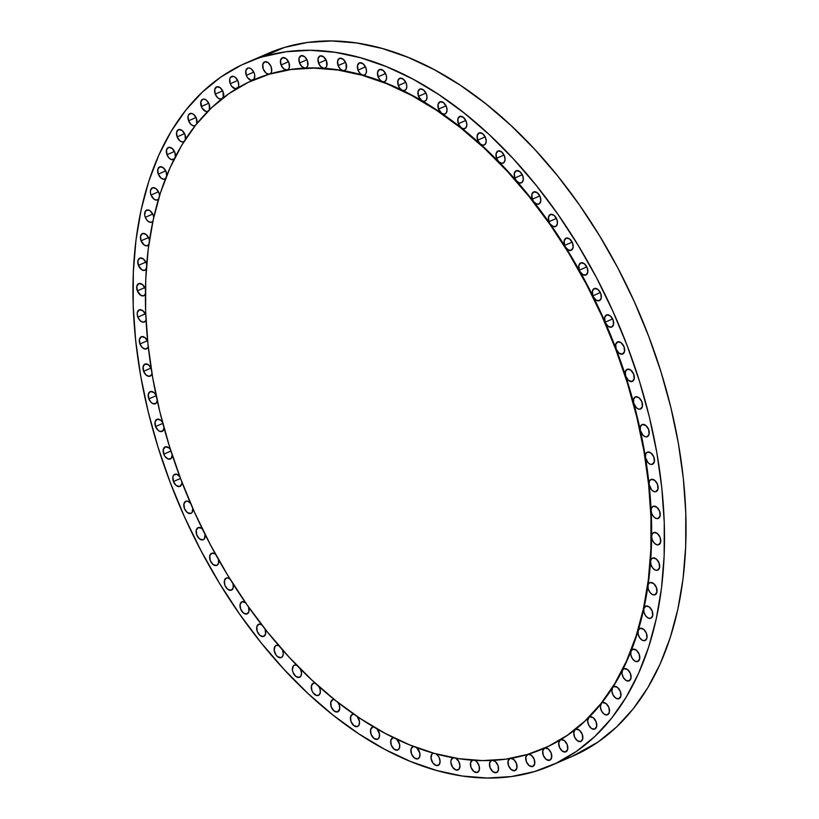 <?xml version="1.0" encoding="UTF-8"?>
<svg xmlns="http://www.w3.org/2000/svg" width="819" height="819" viewBox="0 0 819 819"><rect width="100%" height="100%" fill="white"/><g stroke="black" fill="none" stroke-linecap="round" stroke-linejoin="round"><path stroke-width="1.23" d="M148.352 346.068L147.789 347.676L145.403 349.068L142.322 347.614L139.947 343.98L147.42 340.745L139.947 343.98A6.583 4.085 66.6 0 1 141.257 336.773A6.583 4.085 66.6 0 1 147.655 341.267M152.078 372.993L151.587 374.744L149.242 376.361L146.079 375L143.622 371.294A6.583 4.085 66.6 0 1 144.932 364.076A6.583 4.085 66.6 0 1 151.095 368.059L143.622 371.294L143.12 366.605L145.219 363.974L148.679 364.936L151.474 368.939M157.279 400.778A6.583 4.085 66.6 0 1 155.385 403.736A6.583 4.085 66.6 0 1 148.843 398.863A6.583 4.085 66.6 0 1 150.153 391.656A6.583 4.085 66.6 0 1 156.06 395.137L153.9 392.516L150.44 391.554L148.341 394.174L148.843 398.863L156.173 395.69L148.843 398.863L151.382 402.651L153.02 403.685L155.989 403.368L157.33 400.184M164.056 428.05A6.583 4.085 66.6 0 1 162.121 431.408A6.583 4.085 66.6 0 1 155.579 426.545A6.583 4.085 66.6 0 1 156.89 419.328A6.583 4.085 66.6 0 1 162.52 422.348L160.637 420.198L157.176 419.226L155.078 421.857L155.579 426.545L162.797 423.423L155.579 426.545L158.21 430.405L159.9 431.408L162.879 430.907L164.076 427.467M172.287 455.231A6.583 4.085 66.6 0 1 170.342 459.019A6.583 4.085 66.6 0 1 163.79 454.156A6.583 4.085 66.6 0 1 165.11 446.939A6.583 4.085 66.6 0 1 170.434 449.518L168.847 447.809L165.387 446.836L163.298 449.467L163.79 454.156L170.936 451.064L163.79 454.156L164.947 456.367L168.243 459.07L171.243 458.374L172.277 454.668M181.879 481.613L181.787 483.865L179.689 486.496L176.228 485.524L173.433 481.521L180.518 478.46L173.433 481.521A6.583 4.085 66.6 0 1 174.744 474.314A6.583 4.085 66.6 0 1 179.77 476.474M192.834 508.22L192.076 512.469L190.694 513.452A6.583 4.085 66.6 0 1 184.521 508.712A6.583 4.085 66.6 0 1 185.749 501.269A6.583 4.085 66.6 0 1 186.026 501.167L187.623 501.167L190.878 503.572M205.078 534.234L204.422 538.789L202.989 539.844A6.583 4.085 66.6 0 1 196.816 535.104A6.583 4.085 66.6 0 1 198.044 527.661A6.583 4.085 66.6 0 1 198.331 527.559L201.433 528.265L202.948 529.678M218.519 559.52L218.458 563.4L216.513 565.499A6.583 4.085 66.6 0 1 210.34 560.749A6.583 4.085 66.6 0 1 211.568 553.316A6.583 4.085 66.6 0 1 211.845 553.204L214.783 553.798L216.226 555.047M233.077 583.906L233.159 588.011L231.173 590.253A6.583 4.085 66.6 0 1 225 585.503A6.583 4.085 66.6 0 1 226.218 578.071A6.583 4.085 66.6 0 1 226.505 577.968L227.836 577.907L230.641 579.545M245.331 602.395A6.583 4.085 66.6 0 0 242.209 601.668L240.121 604.299L240.612 608.988L243.417 612.991L246.877 613.963A6.583 4.085 66.6 0 0 247.154 613.861A6.583 4.085 66.6 0 0 248.628 607.104L248.915 611.578L246.877 613.963A6.583 4.085 66.6 0 1 240.704 609.213A6.583 4.085 66.6 0 1 241.922 601.77A6.583 4.085 66.6 0 1 242.209 601.668L246.099 603.009M258.865 624.191L261.66 624.692A6.583 4.085 66.6 0 0 258.865 624.191L258.865 624.191A6.583 4.085 66.6 0 0 258.579 624.293L258.579 624.293A6.583 4.085 66.6 0 0 257.361 631.725A6.583 4.085 66.6 0 0 263.534 636.476L260.073 635.503L257.268 631.5L256.767 626.811L258.865 624.191M264.087 636.23L263.534 636.476L264.087 636.23M281.04 657.657A6.583 4.085 66.6 0 1 274.867 652.907A6.583 4.085 66.6 0 1 276.085 645.474A6.583 4.085 66.6 0 1 276.372 645.372L278.849 645.7A6.583 4.085 66.6 0 0 276.372 645.372L275.041 646.283L274.181 650.245L275.962 654.944L277.58 656.684L281.04 657.657L282.698 656.214L283.272 653.49L282.381 649.733A6.583 4.085 66.6 0 1 281.316 657.555A6.583 4.085 66.6 0 1 281.04 657.657M299.283 677.374A6.583 4.085 66.6 0 1 293.11 672.624A6.583 4.085 66.6 0 1 294.328 665.192A6.583 4.085 66.6 0 1 294.615 665.089L296.775 665.274A6.583 4.085 66.6 0 0 294.615 665.089L293.284 666.001L292.424 669.962L293.018 672.399L295.823 676.402L299.283 677.374L300.993 675.849L301.505 672.972L300.368 668.928A6.583 4.085 66.6 0 1 299.559 677.272A6.583 4.085 66.6 0 1 299.283 677.374M318.96 686.547A6.583 4.085 66.6 0 1 318.437 695.403A6.583 4.085 66.6 0 1 318.151 695.505A6.583 4.085 66.6 0 1 311.978 690.765A6.583 4.085 66.6 0 1 313.206 683.322A6.583 4.085 66.6 0 1 313.482 683.22L315.346 683.292A6.583 4.085 66.6 0 0 313.482 683.22L311.394 685.851L311.885 690.54L313.083 692.802L316.472 695.485L319.164 694.932L320.311 692.516L320.045 689.107L318.448 685.769M337.561 701.863L339.342 705.231L339.721 708.783L337.53 711.946A6.583 4.085 66.6 0 1 331.357 707.196A6.583 4.085 66.6 0 1 332.586 699.754A6.583 4.085 66.6 0 1 332.862 699.651L334.551 699.672M357.064 716.185L359.469 721.457L359.132 724.805L357.309 726.576A6.583 4.085 66.6 0 1 351.136 721.836A6.583 4.085 66.6 0 1 352.365 714.393A6.583 4.085 66.6 0 1 352.641 714.291L354.146 714.27M376.822 728.623L379.473 733.967L379.217 737.469L377.354 739.332A6.583 4.085 66.6 0 1 371.181 734.582A6.583 4.085 66.6 0 1 372.399 727.149A6.583 4.085 66.6 0 1 372.686 727.047L374.017 726.985M396.724 739.127L399.621 744.512L399.437 748.156L397.543 750.112A6.583 4.085 66.6 0 1 391.369 745.372A6.583 4.085 66.6 0 1 392.598 737.929A6.583 4.085 66.6 0 1 392.874 737.827L394.031 737.735M416.636 747.614L419.789 753.009L419.686 756.817L417.751 758.865A6.583 4.085 66.6 0 1 411.578 754.115A6.583 4.085 66.6 0 1 412.807 746.682A6.583 4.085 66.6 0 1 413.083 746.58L414.066 746.478M437.868 765.53A6.583 4.085 66.6 0 1 431.695 760.779A6.583 4.085 66.6 0 1 432.913 753.347A6.583 4.085 66.6 0 1 433.2 753.245A6.583 4.085 66.6 0 1 433.486 753.173A6.583 4.085 66.6 0 0 433.2 753.245L431.869 754.156L431.009 758.118L432.79 762.817L436.179 765.509L439.045 764.772L440.1 761.537L439.076 757.319L436.322 753.961A6.583 4.085 66.6 0 1 439.987 760.196A6.583 4.085 66.6 0 1 438.145 765.427A6.583 4.085 66.6 0 1 437.868 765.53M457.749 770.065A6.583 4.085 66.6 0 1 451.576 765.315A6.583 4.085 66.6 0 1 452.794 757.872A6.583 4.085 66.6 0 1 453.081 757.77A6.583 4.085 66.6 0 1 453.153 757.749A6.583 4.085 66.6 0 0 453.081 757.77L450.982 760.401L450.89 762.653L452.682 767.352L456.06 770.044L458.957 769.276L459.981 765.898L458.814 761.568L455.733 758.199A6.583 4.085 66.6 0 1 459.817 764.403A6.583 4.085 66.6 0 1 458.026 769.962A6.583 4.085 66.6 0 1 457.749 770.065M472.614 760.155L470.515 762.786L471.017 767.464L473.822 771.467L477.282 772.44A6.583 4.085 66.6 0 0 477.559 772.337A6.583 4.085 66.6 0 0 479.279 766.441A6.583 4.085 66.6 0 0 474.764 760.329L476.832 761.824L479.115 765.847L479.299 770.106L477.282 772.44A6.583 4.085 66.6 0 1 471.109 767.69A6.583 4.085 66.6 0 1 472.328 760.257A6.583 4.085 66.6 0 1 472.502 760.186M492.321 760.247L495.649 761.772L498.106 765.816L498.392 770.218L496.345 772.645A6.583 4.085 66.6 0 1 490.171 767.905A6.583 4.085 66.6 0 1 491.39 760.462A6.583 4.085 66.6 0 1 491.4 760.462L491.39 760.462M510.462 758.322L513.871 759.582L516.502 763.605L516.891 768.15L514.813 770.679A6.583 4.085 66.6 0 1 508.691 766.041A6.583 4.085 66.6 0 1 509.735 758.558M528.439 754.166A6.583 4.085 66.6 0 1 534.244 759.397A6.583 4.085 66.6 0 1 532.872 766.451A6.583 4.085 66.6 0 1 532.596 766.553L529.125 765.581L526.33 761.588L525.829 756.899L527.927 754.268L531.388 755.241L534.183 759.233L534.684 763.922L532.596 766.553A6.583 4.085 66.6 0 1 526.494 761.977A6.583 4.085 66.6 0 1 527.436 754.473M544.584 748.116A6.583 4.085 66.6 0 1 544.604 748.105A6.583 4.085 66.6 0 1 544.891 748.003L548.351 748.976L551.146 752.978L551.648 757.667L549.549 760.298A6.583 4.085 66.6 0 1 543.386 755.568A6.583 4.085 66.6 0 1 544.584 748.116A364.424 225.983 -113.4 0 0 560.35 739.905A6.583 4.085 66.6 0 1 560.657 739.752A6.583 4.085 66.6 0 1 560.933 739.649L564.393 740.622L567.198 744.625L567.7 749.303L565.601 751.934A6.583 4.085 66.6 0 1 559.531 747.45A6.583 4.085 66.6 0 1 560.35 739.905A364.424 225.983 -113.4 0 0 575.112 729.698A6.583 4.085 66.6 0 1 575.685 729.35A6.583 4.085 66.6 0 1 575.972 729.248L579.432 730.22L582.227 734.223L582.729 738.902L580.63 741.533A6.583 4.085 66.6 0 1 574.672 737.284A6.583 4.085 66.6 0 1 575.112 729.698A364.424 225.983 -113.4 0 0 588.789 717.536A6.583 4.085 66.6 0 1 589.608 716.973A6.583 4.085 66.6 0 1 589.895 716.871L593.355 717.833L596.15 721.836L596.652 726.525L594.563 729.156A6.583 4.085 66.6 0 1 588.718 725.132A6.583 4.085 66.6 0 1 588.789 717.536A364.424 225.983 -113.4 0 0 601.3 703.501A6.583 4.085 66.6 0 1 602.344 702.682A6.583 4.085 66.6 0 1 602.63 702.579L606.091 703.552L608.886 707.555L609.387 712.243L607.299 714.864A6.583 4.085 66.6 0 1 601.566 711.076A6.583 4.085 66.6 0 1 601.3 703.501A364.424 225.983 -113.4 0 0 612.561 687.684A6.583 4.085 66.6 0 1 613.81 686.588A6.583 4.085 66.6 0 1 614.086 686.476L617.546 687.448L620.352 691.451L620.853 696.14L618.754 698.771A6.583 4.085 66.6 0 1 613.144 695.198A6.583 4.085 66.6 0 1 612.561 687.684A364.424 225.983 -113.4 0 0 622.501 670.177A6.583 4.085 66.6 0 1 623.924 668.765A6.583 4.085 66.6 0 1 624.211 668.662L627.671 669.635L630.466 673.627L630.968 678.316L628.879 680.947A6.583 4.085 66.6 0 1 623.392 677.6A6.583 4.085 66.6 0 1 622.501 670.177A364.424 225.983 -113.4 0 0 631.06 651.095A6.583 4.085 66.6 0 1 632.637 649.334A6.583 4.085 66.6 0 1 632.923 649.232L636.383 650.204L639.189 654.207L639.68 658.896L637.591 661.527A6.583 4.085 66.6 0 1 632.248 658.394A6.583 4.085 66.6 0 1 631.06 651.095A364.424 225.983 -113.4 0 0 638.185 630.558A6.583 4.085 66.6 0 1 639.895 628.429A6.583 4.085 66.6 0 1 640.182 628.327L643.642 629.289L646.437 633.292L646.938 637.981L644.85 640.612A6.583 4.085 66.6 0 1 639.639 637.694A6.583 4.085 66.6 0 1 638.185 630.558A364.424 225.983 -113.4 0 0 643.836 608.681A6.583 4.085 66.6 0 1 645.648 606.152A6.583 4.085 66.6 0 1 645.935 606.05L649.395 607.022L652.19 611.025L652.692 615.714L650.603 618.335A6.583 4.085 66.6 0 1 645.536 615.632A6.583 4.085 66.6 0 1 643.836 608.681A364.424 225.983 -113.4 0 0 647.983 585.605A6.583 4.085 66.6 0 1 649.866 582.667A6.583 4.085 66.6 0 1 650.153 582.565L653.613 583.527L656.408 587.53L656.91 592.219L654.811 594.85A6.583 4.085 66.6 0 1 649.897 592.342A6.583 4.085 66.6 0 1 647.983 585.605A364.424 225.983 -113.4 0 0 650.583 561.476A6.583 4.085 66.6 0 1 652.518 558.097A6.583 4.085 66.6 0 1 652.804 557.995L656.265 558.957L659.06 562.96L659.561 567.649L657.462 570.28A6.583 4.085 66.6 0 1 652.692 567.966A6.583 4.085 66.6 0 1 650.583 561.476A364.424 225.983 -113.4 0 0 651.637 536.435A6.583 4.085 66.6 0 1 653.582 532.606A6.583 4.085 66.6 0 1 653.869 532.504L657.329 533.466L660.134 537.469L660.626 542.158L658.537 544.789A6.583 4.085 66.6 0 1 653.92 542.669A6.583 4.085 66.6 0 1 651.637 536.435A364.424 225.983 -113.4 0 0 651.125 510.636A6.583 4.085 66.6 0 1 653.071 506.347A6.583 4.085 66.6 0 1 653.347 506.244L656.818 507.207L659.612 511.21L660.114 515.898L658.015 518.529A6.583 4.085 66.6 0 1 651.125 510.636A364.424 225.983 -113.4 0 0 649.058 484.254A6.583 4.085 66.6 0 1 650.972 479.473A6.583 4.085 66.6 0 1 651.248 479.371L654.709 480.343L657.514 484.346L658.015 489.035L655.917 491.656A6.583 4.085 66.6 0 1 649.058 484.254A364.424 225.983 -113.4 0 0 645.454 457.432A6.583 4.085 66.6 0 1 647.297 452.17A6.583 4.085 66.6 0 1 647.573 452.068L651.033 453.04L653.838 457.033L654.34 461.721L652.241 464.353A6.583 4.085 66.6 0 1 645.454 457.432A364.424 225.983 -113.4 0 0 640.325 430.344A6.583 4.085 66.6 0 1 642.076 424.59A6.583 4.085 66.6 0 1 642.352 424.488L645.812 425.46L648.617 429.463L649.119 434.152L647.02 436.773A6.583 4.085 66.6 0 1 640.325 430.344A364.424 225.983 -113.4 0 0 633.711 403.153A6.583 4.085 66.6 0 1 635.339 396.918A6.583 4.085 66.6 0 1 635.616 396.816L639.076 397.778L641.881 401.781L642.383 406.47L640.284 409.101A6.583 4.085 66.6 0 1 633.711 403.153A364.424 225.983 -113.4 0 0 625.644 376.034A6.583 4.085 66.6 0 1 627.119 369.308A6.583 4.085 66.6 0 1 627.405 369.205L630.865 370.168L633.671 374.17L634.162 378.859L632.073 381.49A6.583 4.085 66.6 0 1 625.644 376.034A364.424 225.983 -113.4 0 0 616.175 349.15A6.583 4.085 66.6 0 1 617.485 341.933A6.583 4.085 66.6 0 1 617.772 341.83L621.232 342.803L624.027 346.806L624.528 351.494L622.44 354.115A6.583 4.085 66.6 0 1 616.175 349.15A364.424 225.983 -113.4 0 0 605.364 322.666A364.424 225.983 -113.4 0 0 593.284 296.744A364.424 225.983 -113.4 0 0 580.006 271.55A364.424 225.983 -113.4 0 0 565.612 247.236A364.424 225.983 -113.4 0 0 550.184 223.945A364.424 225.983 -113.4 0 0 533.824 201.832A364.424 225.983 -113.4 0 0 516.625 181.03A364.424 225.983 -113.4 0 0 498.71 161.66A364.424 225.983 -113.4 0 0 480.169 143.847A364.424 225.983 -113.4 0 0 461.128 127.703A364.424 225.983 -113.4 0 0 441.707 113.319A364.424 225.983 -113.4 0 0 422.02 100.798A364.424 225.983 -113.4 0 0 402.19 90.203A364.424 225.983 -113.4 0 0 382.34 81.613A364.424 225.983 -113.4 0 0 362.582 75.072A364.424 225.983 -113.4 0 0 343.059 70.618A364.424 225.983 -113.4 0 0 323.863 68.284A364.424 225.983 -113.4 0 0 305.139 68.079A364.424 225.983 -113.4 0 0 286.998 70.004A364.424 225.983 -113.4 0 0 269.533 74.058A6.583 4.085 66.6 0 1 263.36 69.318A6.583 4.085 66.6 0 1 264.588 61.875A6.583 4.085 66.6 0 1 264.865 61.773L268.335 62.746L271.13 66.738L271.632 71.427L270.864 73.147L269.103 74.242A364.424 225.983 66.6 0 1 610.851 336.896A364.424 225.983 66.6 0 1 543.099 748.771A364.424 225.983 66.6 0 1 527.497 754.453L527.497 754.453A364.424 225.983 66.6 0 1 185.749 491.809A364.424 225.983 66.6 0 1 253.501 79.934A364.424 225.983 66.6 0 1 269.103 74.242L266.073 73.086L263.278 69.093L262.776 64.404L264.865 61.773A6.583 4.085 66.6 0 1 271.038 66.513A6.583 4.085 66.6 0 1 269.82 73.956A6.583 4.085 66.6 0 1 269.533 74.058A364.424 225.983 66.6 0 1 286.998 70.004L283.681 68.827L281.05 64.967A6.583 4.085 66.6 0 1 282.36 57.75A6.583 4.085 66.6 0 1 288.902 62.613L289.353 67.506L288.472 69.205L286.998 70.004A364.424 225.983 66.6 0 1 305.139 68.079L301.986 66.708L299.529 63.002A6.583 4.085 66.6 0 1 300.839 55.784A6.583 4.085 66.6 0 1 307.381 60.647L307.78 65.735L306.767 67.414L305.139 68.079A364.424 225.983 66.6 0 1 323.863 68.284L320.874 66.759L318.591 63.206A6.583 4.085 66.6 0 1 319.901 55.989A6.583 4.085 66.6 0 1 326.443 60.862L326.781 66.124L325.634 67.782L323.863 68.284A364.424 225.983 66.6 0 1 343.059 70.618L340.243 68.97L338.124 65.581A6.583 4.085 66.6 0 1 339.435 58.364A6.583 4.085 66.6 0 1 345.976 63.237L346.242 68.694L344.963 70.291L343.059 70.618A364.424 225.983 66.6 0 1 362.582 75.072L359.961 73.331L358.005 70.117A6.583 4.085 66.6 0 1 359.316 62.899A6.583 4.085 66.6 0 1 365.858 67.772L366.492 70.803L366.052 73.403L364.639 74.939L362.582 75.072A364.424 225.983 66.6 0 1 382.34 81.613L379.914 79.822L378.112 76.781A6.583 4.085 66.6 0 1 379.422 69.564A6.583 4.085 66.6 0 1 385.964 74.437L386.609 77.58L386.077 80.231L384.521 81.695L382.34 81.613A364.424 225.983 66.6 0 1 402.19 90.203L399.969 88.38L398.321 85.534A6.583 4.085 66.6 0 1 399.631 78.317A6.583 4.085 66.6 0 1 406.183 83.18L406.818 86.445L406.204 89.138L404.504 90.52L402.19 90.203A364.424 225.983 66.6 0 1 422.02 100.798L418.509 96.314A6.583 4.085 66.6 0 1 419.83 89.097A6.583 4.085 66.6 0 1 426.371 93.97L427.006 97.348L426.3 100.082L424.457 101.351L422.02 100.798A364.424 225.983 66.6 0 1 441.707 113.319L438.554 109.06A6.583 4.085 66.6 0 1 439.875 101.853A6.583 4.085 66.6 0 1 446.416 106.716L447.051 110.217L446.253 112.981L444.256 114.138L441.707 113.319A364.424 225.983 66.6 0 1 461.128 127.703L458.333 123.7A6.583 4.085 66.6 0 1 459.643 116.493A6.583 4.085 66.6 0 1 466.185 121.355L466.82 124.969L465.919 127.754L463.779 128.778L461.128 127.703A364.424 225.983 66.6 0 1 480.169 143.847L477.712 140.141A6.583 4.085 66.6 0 1 479.023 132.924A6.583 4.085 66.6 0 1 485.575 137.787L486.199 141.513L485.196 144.318L482.913 145.209L480.169 143.847A364.424 225.983 66.6 0 1 498.71 161.66L496.59 158.272A6.583 4.085 66.6 0 1 497.901 151.054A6.583 4.085 66.6 0 1 504.443 155.927L505.067 159.756L503.951 162.582L501.515 163.298L498.71 161.66A364.424 225.983 66.6 0 1 516.625 181.03L514.834 177.989A6.583 4.085 66.6 0 1 516.144 170.772A6.583 4.085 66.6 0 1 522.686 175.645L523.3 179.586L522.072 182.412L519.502 182.965L516.625 181.03A364.424 225.983 66.6 0 1 533.824 201.832L532.33 199.171A6.583 4.085 66.6 0 1 533.65 191.953A6.583 4.085 66.6 0 1 540.192 196.826L540.786 200.88L539.445 203.696L536.732 204.064L533.824 201.832A364.424 225.983 66.6 0 1 550.184 223.945A6.583 4.085 66.6 0 1 548.986 221.683A6.583 4.085 66.6 0 1 550.307 214.476A6.583 4.085 66.6 0 1 556.848 219.338L557.432 223.505L555.968 226.31L553.122 226.484L550.184 223.945A364.424 225.983 66.6 0 1 565.612 247.236A6.583 4.085 66.6 0 1 564.69 245.393A6.583 4.085 66.6 0 1 566.011 238.175A6.583 4.085 66.6 0 1 572.553 243.048L573.126 247.318L571.539 250.102L568.56 250.071L565.612 247.236A364.424 225.983 66.6 0 1 580.006 271.55A6.583 4.085 66.6 0 1 579.35 270.147A6.583 4.085 66.6 0 1 580.661 262.93A6.583 4.085 66.6 0 1 587.213 267.803L587.766 272.174L586.056 274.938L582.954 274.682L580.006 271.55A364.424 225.983 66.6 0 1 593.284 296.744A6.583 4.085 66.6 0 1 592.874 295.802A6.583 4.085 66.6 0 1 594.184 288.585A6.583 4.085 66.6 0 1 600.726 293.448L601.269 297.932L599.436 300.655L596.201 300.174L593.284 296.744A364.424 225.983 66.6 0 1 605.364 322.666A6.583 4.085 66.6 0 1 605.169 322.184A6.583 4.085 66.6 0 1 606.48 314.977A6.583 4.085 66.6 0 1 613.032 319.84L613.544 324.426L611.588 327.109L608.23 326.382L605.364 322.666A364.424 225.983 66.6 0 1 616.175 349.15L615.673 344.461L617.772 341.83A6.583 4.085 66.6 0 1 623.945 346.58A6.583 4.085 66.6 0 1 622.716 354.013A6.583 4.085 66.6 0 1 622.44 354.115L618.969 353.153L616.175 349.15A364.424 225.983 66.6 0 1 625.644 376.034L625.358 371.631L627.405 369.205A6.583 4.085 66.6 0 1 633.578 373.945A6.583 4.085 66.6 0 1 632.35 381.388A6.583 4.085 66.6 0 1 632.073 381.49L628.439 380.374L625.644 376.034A364.424 225.983 66.6 0 1 633.711 403.153L633.63 399.048L635.616 396.816A6.583 4.085 66.6 0 1 641.789 401.556A6.583 4.085 66.6 0 1 640.571 408.998A6.583 4.085 66.6 0 1 640.284 409.101L638.431 409.029L636.476 407.842L633.711 403.153A364.424 225.983 66.6 0 1 640.325 430.344L640.427 426.535L642.352 424.488A6.583 4.085 66.6 0 1 648.525 429.238A6.583 4.085 66.6 0 1 647.307 436.67A6.583 4.085 66.6 0 1 647.02 436.773L645.075 436.67L643.048 435.36L640.325 430.344A364.424 225.983 66.6 0 1 645.454 457.432L645.71 453.931L647.573 452.068A6.583 4.085 66.6 0 1 653.746 456.818A6.583 4.085 66.6 0 1 652.528 464.25A6.583 4.085 66.6 0 1 652.241 464.353L650.204 464.219L648.105 462.776L645.454 457.432A364.424 225.983 66.6 0 1 649.058 484.254L649.457 481.06L651.248 479.371A6.583 4.085 66.6 0 1 657.422 484.121A6.583 4.085 66.6 0 1 656.203 491.554A6.583 4.085 66.6 0 1 655.917 491.656L653.787 491.492L651.617 489.905L649.058 484.254A364.424 225.983 66.6 0 1 651.125 510.636L651.648 507.76L653.347 506.244A6.583 4.085 66.6 0 1 659.52 510.984A6.583 4.085 66.6 0 1 658.302 518.427A6.583 4.085 66.6 0 1 658.015 518.529L655.804 518.314L653.552 516.594L651.852 513.8L651.125 510.636A364.424 225.983 66.6 0 1 651.637 536.435L652.252 533.855L653.869 532.504A6.583 4.085 66.6 0 1 660.042 537.244A6.583 4.085 66.6 0 1 658.814 544.686A6.583 4.085 66.6 0 1 658.537 544.789L656.234 544.533L653.92 542.669L652.231 539.701L651.637 536.435A364.424 225.983 66.6 0 1 650.583 561.476L651.269 559.193L652.804 557.995A6.583 4.085 66.6 0 1 658.967 562.735A6.583 4.085 66.6 0 1 657.749 570.178A6.583 4.085 66.6 0 1 657.462 570.28L655.067 569.983L652.692 567.966L651.033 564.823L650.583 561.476A364.424 225.983 66.6 0 1 647.983 585.605L648.72 583.619L650.153 582.565A6.583 4.085 66.6 0 1 656.326 587.305A6.583 4.085 66.6 0 1 655.098 594.748A6.583 4.085 66.6 0 1 654.811 594.85L652.333 594.512L649.897 592.342L648.269 589.025L647.983 585.605A364.424 225.983 66.6 0 1 643.836 608.681L645.935 606.05A6.583 4.085 66.6 0 1 652.108 610.8A6.583 4.085 66.6 0 1 650.88 618.232A6.583 4.085 66.6 0 1 650.603 618.335L648.024 617.956L645.536 615.632L643.959 612.151L643.836 608.681A364.424 225.983 66.6 0 1 638.185 630.558L640.182 628.327A6.583 4.085 66.6 0 1 646.355 633.067A6.583 4.085 66.6 0 1 645.126 640.509A6.583 4.085 66.6 0 1 644.85 640.612L642.178 640.182L639.639 637.694L638.124 634.049L638.185 630.558A364.424 225.983 66.6 0 1 631.06 651.095L632.923 649.232A6.583 4.085 66.6 0 1 639.096 653.982A6.583 4.085 66.6 0 1 637.868 661.424A6.583 4.085 66.6 0 1 637.591 661.527L634.838 661.035L632.248 658.394L630.804 654.596L631.06 651.095A364.424 225.983 66.6 0 1 622.501 670.177L624.211 668.662A6.583 4.085 66.6 0 1 630.384 673.402A6.583 4.085 66.6 0 1 629.156 680.845A6.583 4.085 66.6 0 1 628.879 680.947L626.033 680.415L623.392 677.6L622.03 673.658L622.501 670.177A364.424 225.983 66.6 0 1 612.561 687.684L614.086 686.476A6.583 4.085 66.6 0 1 620.259 691.226A6.583 4.085 66.6 0 1 619.041 698.668A6.583 4.085 66.6 0 1 618.754 698.771L615.827 698.177L613.144 695.198L611.875 691.113L612.561 687.684A364.424 225.983 66.6 0 1 601.3 703.501A6.583 4.085 66.6 0 1 602.63 702.579A6.583 4.085 66.6 0 1 608.804 707.329A6.583 4.085 66.6 0 1 607.575 714.762A6.583 4.085 66.6 0 1 607.299 714.864L604.268 714.219L601.566 711.076L600.399 706.869L601.3 703.501A364.424 225.983 66.6 0 1 588.789 717.536A6.583 4.085 66.6 0 1 589.895 716.871A6.583 4.085 66.6 0 1 596.068 721.611A6.583 4.085 66.6 0 1 594.84 729.053A6.583 4.085 66.6 0 1 594.563 729.156L591.451 728.449L588.718 725.132L587.663 720.802L588.789 717.536A364.424 225.983 66.6 0 1 575.112 729.698A6.583 4.085 66.6 0 1 575.972 729.248A6.583 4.085 66.6 0 1 582.145 733.998A6.583 4.085 66.6 0 1 580.917 741.43A6.583 4.085 66.6 0 1 580.63 741.533L577.436 740.765L574.672 737.284L573.74 732.841L575.112 729.698A364.424 225.983 66.6 0 1 560.35 739.905A6.583 4.085 66.6 0 1 560.933 739.649L560.933 739.649A6.583 4.085 66.6 0 1 567.106 744.399A6.583 4.085 66.6 0 1 565.888 751.832A6.583 4.085 66.6 0 1 565.601 751.934L562.315 751.105L559.531 747.45L558.742 742.915L560.35 739.905A364.424 225.983 66.6 0 1 544.584 748.116A6.583 4.085 66.6 0 1 544.891 748.003A6.583 4.085 66.6 0 1 551.064 752.753A6.583 4.085 66.6 0 1 549.836 760.196A6.583 4.085 66.6 0 1 549.549 760.298L546.181 759.397L543.386 755.568L542.731 750.951L544.584 748.116A364.424 225.983 66.6 0 1 543.355 748.658A364.424 225.983 -113.4 0 0 543.529 748.576A364.424 225.983 -113.4 0 0 544.584 748.116M550.102 760.052L549.549 760.298L550.102 760.052M566.154 751.699L565.601 751.934L566.154 751.699M581.183 741.297L580.63 741.533L581.183 741.297M595.106 728.92L594.563 729.156L595.106 728.92M607.841 714.629L607.299 714.864L607.841 714.629M619.307 698.525L618.754 698.771L619.307 698.525M629.422 680.712L628.879 680.947L629.422 680.712M638.144 661.281L637.591 661.527L638.144 661.281M645.392 640.376L644.85 640.612L645.392 640.376M651.146 618.099L650.603 618.335L651.146 618.099M655.364 594.604L654.811 594.85L655.364 594.604M658.015 570.044L657.462 570.28L658.015 570.044M659.09 544.553L658.537 544.789L659.09 544.553M658.568 518.284L658.015 518.529L658.568 518.284M656.469 491.42L655.917 491.656L656.469 491.42M652.794 464.117L652.241 464.353L652.794 464.117M647.573 436.537L647.02 436.773L647.573 436.537M640.837 408.865L640.284 409.101L640.837 408.865M632.626 381.255L632.073 381.49L632.626 381.255M622.983 353.88L622.44 354.115L622.983 353.88M612.643 318.949L605.169 322.184L604.668 317.496L606.766 314.875L610.227 315.837L613.032 319.84A6.583 4.085 66.6 0 1 611.711 327.057A6.583 4.085 66.6 0 1 605.364 322.666A6.583 4.085 66.6 0 1 605.169 322.184L612.643 318.949M600.347 292.567L592.874 295.802L592.372 291.114L594.471 288.483L597.931 289.455L600.726 293.448A6.583 4.085 66.6 0 1 599.416 300.665A6.583 4.085 66.6 0 1 593.284 296.744A6.583 4.085 66.6 0 1 592.874 295.802L600.347 292.567M586.824 266.912L579.35 270.147L578.849 265.458L580.947 262.827L584.408 263.8L587.213 267.803A6.583 4.085 66.6 0 1 585.892 275.02A6.583 4.085 66.6 0 1 580.006 271.55A6.583 4.085 66.6 0 1 579.35 270.147L586.824 266.912M572.164 242.158L564.69 245.393L564.199 240.704L566.287 238.073L569.748 239.046L572.553 243.048A6.583 4.085 66.6 0 1 571.242 250.256A6.583 4.085 66.6 0 1 565.612 247.236A6.583 4.085 66.6 0 1 564.69 245.393L572.164 242.158M556.459 218.448L548.986 221.683L548.495 216.994L550.583 214.363L554.043 215.336L556.848 219.338A6.583 4.085 66.6 0 1 555.538 226.556A6.583 4.085 66.6 0 1 550.184 223.945A6.583 4.085 66.6 0 1 548.986 221.683L556.459 218.448M539.803 195.936L532.33 199.171L531.838 194.482L533.927 191.851L537.387 192.823L540.192 196.826A6.583 4.085 66.6 0 1 538.882 204.033A6.583 4.085 66.6 0 1 533.824 201.832A6.583 4.085 66.6 0 1 532.33 199.171L539.803 195.936M522.297 174.754L514.834 177.989L514.332 173.3L516.42 170.669L519.881 171.642L522.686 175.645A6.583 4.085 66.6 0 1 521.375 182.852A6.583 4.085 66.6 0 1 516.625 181.03A6.583 4.085 66.6 0 1 514.834 177.989L522.297 174.754M504.054 155.037L496.59 158.272L496.089 153.583L498.177 150.952L501.637 151.924L504.443 155.927A6.583 4.085 66.6 0 1 503.132 163.135A6.583 4.085 66.6 0 1 498.71 161.66A6.583 4.085 66.6 0 1 496.59 158.272L504.054 155.037M485.186 136.906L477.712 140.141L477.211 135.452L479.31 132.821L482.77 133.794L485.575 137.787A6.583 4.085 66.6 0 1 484.254 145.004A6.583 4.085 66.6 0 1 480.169 143.847A6.583 4.085 66.6 0 1 477.712 140.141L485.186 136.906M465.806 120.465L458.333 123.7L457.831 119.011L459.93 116.38L463.39 117.352L466.185 121.355A6.583 4.085 66.6 0 1 464.875 128.573A6.583 4.085 66.6 0 1 461.128 127.703A6.583 4.085 66.6 0 1 458.333 123.7L465.806 120.465M446.027 105.825L438.554 109.06L438.063 104.371L440.151 101.751L443.611 102.713L446.416 106.716A6.583 4.085 66.6 0 1 445.096 113.933A6.583 4.085 66.6 0 1 441.707 113.319A6.583 4.085 66.6 0 1 438.554 109.06L446.027 105.825M425.982 93.079L418.509 96.314L418.018 91.626L420.106 88.995L423.566 89.967L426.371 93.97A6.583 4.085 66.6 0 1 425.061 101.177A6.583 4.085 66.6 0 1 422.02 100.798A6.583 4.085 66.6 0 1 418.509 96.314L425.982 93.079M405.794 82.299L398.321 85.534L397.819 80.846L399.918 78.215L403.378 79.177L406.183 83.18A6.583 4.085 66.6 0 1 404.862 90.397A6.583 4.085 66.6 0 1 402.19 90.203A6.583 4.085 66.6 0 1 398.321 85.534L405.794 82.299M385.585 73.546L378.112 76.781L377.61 72.092L379.709 69.461L383.169 70.434L385.964 74.437A6.583 4.085 66.6 0 1 384.654 81.644A6.583 4.085 66.6 0 1 382.34 81.613A6.583 4.085 66.6 0 1 378.112 76.781L385.585 73.546M365.479 66.882L358.005 70.117L357.504 65.428L359.592 62.797L363.052 63.769L365.858 67.772A6.583 4.085 66.6 0 1 364.547 74.979A6.583 4.085 66.6 0 1 362.582 75.072A6.583 4.085 66.6 0 1 358.005 70.117L365.479 66.882M345.587 62.346L338.124 65.581L337.623 60.893L339.711 58.262L343.171 59.234L345.976 63.237A6.583 4.085 66.6 0 1 344.666 70.454A6.583 4.085 66.6 0 1 343.059 70.618A6.583 4.085 66.6 0 1 338.124 65.581L345.587 62.346M326.054 59.971L318.591 63.206L318.089 58.518L320.178 55.887L323.638 56.859L326.443 60.862A6.583 4.085 66.6 0 1 325.133 68.069A6.583 4.085 66.6 0 1 323.863 68.284A6.583 4.085 66.6 0 1 318.591 63.206L326.054 59.971M306.992 59.767L299.529 63.002L299.027 58.313L301.116 55.682L304.576 56.654L307.381 60.647A6.583 4.085 66.6 0 1 306.071 67.864A6.583 4.085 66.6 0 1 305.139 68.079A6.583 4.085 66.6 0 1 299.529 63.002L306.992 59.767M146.017 320.096A6.583 4.085 66.6 0 1 144.39 321.98A6.583 4.085 66.6 0 1 137.848 317.117A6.583 4.085 66.6 0 1 139.158 309.899A6.583 4.085 66.6 0 1 145.7 314.772L145.772 314.946A6.583 4.085 66.6 0 0 145.7 314.772L142.905 310.77L139.445 309.797L137.346 312.428L137.254 314.68L137.848 317.117L145.321 313.882L137.848 317.117L140.131 320.669L143.13 322.195L145.536 321.028L146.181 319.553M145.567 293.642L143.786 295.761L140.97 295.424L137.326 290.858L144.799 287.623L137.326 290.858A6.583 4.085 66.6 0 1 138.646 283.64A6.583 4.085 66.6 0 1 145.188 288.513L145.669 290.223M146.519 268.468L144.656 270.331L141.902 269.85L138.401 265.366L145.874 262.131L138.401 265.366A6.583 4.085 66.6 0 1 139.711 258.149A6.583 4.085 66.6 0 1 146.253 263.012L146.785 264.977M149.038 244.205L147.113 245.813L144.42 245.198L141.052 240.796L148.526 237.561L141.052 240.796A6.583 4.085 66.6 0 1 142.363 233.579A6.583 4.085 66.6 0 1 148.904 238.452L149.468 240.643M152.866 221.345A6.583 4.085 66.6 0 1 151.812 222.174A6.583 4.085 66.6 0 1 145.27 217.301A6.583 4.085 66.6 0 1 146.581 210.094A6.583 4.085 66.6 0 1 153.122 214.957L153.716 217.445A6.583 4.085 66.6 0 0 153.122 214.957L150.317 210.954L148.536 210.002L145.536 210.903L144.676 214.865L145.27 217.301L152.733 214.066L145.27 217.301L147.225 220.516L149.846 222.256L152.252 221.929L153.102 220.997M158.446 199.263A6.583 4.085 66.6 0 1 157.565 199.897A6.583 4.085 66.6 0 1 151.024 195.035A6.583 4.085 66.6 0 1 152.334 187.817A6.583 4.085 66.6 0 1 158.876 192.69L159.51 195.761A6.583 4.085 66.6 0 0 158.876 192.69L156.071 188.687L152.61 187.715L150.522 190.346L150.43 192.598L151.024 195.035L158.487 191.8L151.024 195.035L154.126 199.263L156.675 200.112L158.681 198.986M165.755 178.307L163.728 179.197L161.251 178.255L158.272 174.119L165.745 170.884L158.272 174.119A6.583 4.085 66.6 0 1 159.592 166.902A6.583 4.085 66.6 0 1 166.134 171.775L166.707 176.044M174.263 159.091L171.038 159.459L168.714 157.637L166.994 154.699L174.467 151.464L166.994 154.699A6.583 4.085 66.6 0 1 168.304 147.481A6.583 4.085 66.6 0 1 174.846 152.344L175.368 156.931M184.162 141.452L182.135 141.922L179.822 140.807L177.109 136.875L184.582 133.64L177.109 136.875A6.583 4.085 66.6 0 1 178.419 129.658A6.583 4.085 66.6 0 1 184.961 134.531L185.422 139.414M195.301 125.553A6.583 4.085 66.6 0 1 195.117 125.645A6.583 4.085 66.6 0 1 188.575 120.772A6.583 4.085 66.6 0 1 189.885 113.565A6.583 4.085 66.6 0 1 196.427 118.427L196.744 123.751A6.583 4.085 66.6 0 0 196.427 118.427L193.632 114.425L191.851 113.472L188.841 114.373L188.073 116.083L188.575 120.772L196.048 117.537L188.575 120.772L191.155 124.601L193.376 125.778L195.383 125.502M220.608 99.191L217.557 97.696L215.233 94.103A6.583 4.085 66.6 0 1 216.544 86.896A6.583 4.085 66.6 0 1 223.085 91.759L223.239 97.471L220.608 99.191M207.852 111.353L207.852 111.353A6.583 4.085 66.6 0 1 207.852 111.353A6.583 4.085 66.6 0 1 201.31 106.49L208.773 103.255L201.31 106.49A6.583 4.085 66.6 0 1 202.621 99.273A6.583 4.085 66.6 0 1 209.162 104.146L209.429 109.592L207.872 111.343L205.886 111.435L201.955 107.893L200.809 101.802L202.897 99.171L204.576 99.191L206.357 100.143L209.162 104.146A6.583 4.085 66.6 0 1 209.265 109.961M221.662 99.017A6.583 4.085 66.6 0 1 215.233 94.103L222.707 90.868L215.233 94.103L214.732 89.425L216.83 86.794L220.291 87.756L223.085 91.759A6.583 4.085 66.6 0 1 222.901 98.045M236.599 88.657A6.583 4.085 66.6 0 1 230.262 83.712L237.735 80.477L230.262 83.712A6.583 4.085 66.6 0 1 231.572 76.495A6.583 4.085 66.6 0 1 238.124 81.357L238.698 85.626L238.145 87.316L235.37 88.759L231.603 86.169L230.262 83.712L229.76 79.023L230.538 77.303L233.538 76.413L235.319 77.355L238.124 81.357A6.583 4.085 66.6 0 1 237.561 88.073M252.754 80.262A6.583 4.085 66.6 0 1 246.314 75.348L253.788 72.113L246.314 75.348A6.583 4.085 66.6 0 1 247.625 68.141A6.583 4.085 66.6 0 1 254.166 73.004L254.75 75.317L254.054 79.187L251.157 80.364L247.573 77.713L246.314 75.348L245.813 70.659L247.911 68.028L249.59 68.049L251.372 69.001L254.166 73.004A6.583 4.085 66.6 0 1 252.979 80.16M288.523 61.732L281.05 64.967L280.548 60.278L282.647 57.647L286.107 58.62L288.902 62.613A6.583 4.085 66.6 0 1 287.592 69.83A6.583 4.085 66.6 0 1 286.998 70.004A6.583 4.085 66.6 0 1 281.05 64.967L288.523 61.732M534.5 771.58L534.5 771.58A382.975 237.49 66.6 0 1 175.358 495.556A382.975 237.49 66.6 0 1 246.56 62.725A382.975 237.49 66.6 0 1 262.96 56.746A382.975 237.49 66.6 0 1 622.102 332.77A382.975 237.49 66.6 0 1 550.9 765.601A382.975 237.49 66.6 0 1 534.5 771.58L556.244 763.165L576.474 751.381L594.983 736.353L611.609 718.232L626.187 697.174L638.574 673.382L648.648 647.102L656.316 618.58L661.506 588.093L664.158 555.927L664.26 522.389L661.803 487.817L656.818 452.538L649.344 416.881L639.455 381.204L627.241 345.843L612.837 311.138L596.365 277.426L577.989 245.035L557.893 214.261L536.261 185.422L513.298 158.784L489.24 134.603L464.312 113.124L438.749 94.533L412.796 79.023L386.711 66.738L360.739 57.811L335.145 52.303L310.145 50.287L286.015 51.771L262.96 56.746L284.5 47.42L241.216 65.162L220.987 76.945L202.477 91.974L185.852 110.094L171.273 131.153L158.886 154.945L148.812 181.224L141.144 209.746L135.954 240.233L133.302 272.399L133.2 305.937L135.657 340.509L140.643 375.788L148.116 411.445L158.006 447.123L170.219 482.483L184.623 517.188L201.095 550.9L219.472 583.292L239.568 614.066L261.2 642.905L284.162 669.543L308.22 693.724L333.149 715.202L358.712 733.793L384.664 749.303L410.749 761.588L436.722 770.515L462.315 776.023L487.315 778.04L511.445 776.555L534.5 771.58M550.9 765.601L572.44 756.275A382.975 237.49 -113.4 0 0 643.642 323.444A382.975 237.49 -113.4 0 0 284.5 47.42L267.905 53.481M572.235 756.367L598.013 742.055L616.523 727.026L633.148 708.906L647.727 687.847L660.114 664.055L670.188 637.776L677.856 609.254L683.046 578.767L685.698 546.601L685.8 513.063L683.343 478.491L678.357 443.212L670.884 407.555L660.994 371.877L648.781 336.517L634.377 301.812L617.905 268.1L599.528 235.708L579.432 204.934L557.8 176.095L534.838 149.457L510.78 125.276L485.851 103.798L460.288 85.207L434.336 69.697L408.251 57.412L382.278 48.485L356.685 42.977L331.685 40.96L307.555 42.445L284.5 47.42A382.975 237.49 -113.4 0 0 268.1 53.399L246.56 62.725M511.24 758.302A6.583 4.085 66.6 0 1 516.615 763.943A6.583 4.085 66.6 0 1 515.1 770.577A6.583 4.085 66.6 0 1 514.813 770.679L511.353 769.706L508.558 765.714L508.056 761.025L510.145 758.394M493.304 760.36A6.583 4.085 66.6 0 1 498.249 766.287A6.583 4.085 66.6 0 1 496.621 772.542A6.583 4.085 66.6 0 1 496.345 772.645L492.884 771.672L490.079 767.679L489.578 762.991L491.676 760.36M416.666 747.645A6.583 4.085 66.6 0 1 419.922 753.849A6.583 4.085 66.6 0 1 418.038 758.763A6.583 4.085 66.6 0 1 417.751 758.865L414.291 757.892L411.496 753.9L410.995 749.211L413.083 746.58A6.583 4.085 66.6 0 1 413.595 746.478M396.887 739.291A6.583 4.085 66.6 0 1 399.744 745.403A6.583 4.085 66.6 0 1 397.829 750.009A6.583 4.085 66.6 0 1 397.543 750.112L394.082 749.15L391.277 745.147L390.786 740.458L392.874 737.827A6.583 4.085 66.6 0 1 393.632 737.714M377.109 728.93A6.583 4.085 66.6 0 1 377.631 739.229A6.583 4.085 66.6 0 1 377.354 739.332L373.894 738.359L371.089 734.367L370.587 729.678L372.686 727.047A6.583 4.085 66.6 0 1 373.699 726.944M357.442 716.635A6.583 4.085 66.6 0 1 357.586 726.473A6.583 4.085 66.6 0 1 357.309 726.576L353.849 725.614L351.044 721.611L350.552 716.922L352.641 714.291A6.583 4.085 66.6 0 1 353.921 714.219M338.022 702.487A6.583 4.085 66.6 0 1 337.817 711.844A6.583 4.085 66.6 0 1 337.53 711.946L334.07 710.974L331.275 706.971L330.774 702.282L332.862 699.651A6.583 4.085 66.6 0 1 334.439 699.641M265.1 629.084L265.602 633.947L263.534 636.476A6.583 4.085 66.6 0 0 263.81 636.373A6.583 4.085 66.6 0 0 265.1 629.084M233.087 583.916A6.583 4.085 66.6 0 1 231.449 590.151A6.583 4.085 66.6 0 1 231.173 590.253L227.713 589.281L224.908 585.278L224.406 580.589L226.505 577.968A6.583 4.085 66.6 0 1 229.955 578.92M218.55 559.674A6.583 4.085 66.6 0 1 216.8 565.397A6.583 4.085 66.6 0 1 216.513 565.499L213.053 564.526L210.248 560.524L209.756 555.835L211.845 553.204A6.583 4.085 66.6 0 1 215.622 554.443M205.129 534.531A6.583 4.085 66.6 0 1 203.276 539.741A6.583 4.085 66.6 0 1 202.989 539.844L199.529 538.871L196.734 534.879L196.232 530.19L198.331 527.559A6.583 4.085 66.6 0 1 202.426 529.105M192.885 508.63A6.583 4.085 66.6 0 1 190.981 513.349A6.583 4.085 66.6 0 1 190.694 513.452L187.234 512.489L184.429 508.486L183.937 503.798L186.026 501.167A6.583 4.085 66.6 0 1 190.458 503.061M181.92 482.145A6.583 4.085 66.6 0 1 179.975 486.394A6.583 4.085 66.6 0 1 173.433 481.521L172.932 476.842L173.7 475.122L176.709 474.221L180.098 476.914M148.229 346.632A6.583 4.085 66.6 0 1 146.488 348.853A6.583 4.085 66.6 0 1 139.947 343.98L139.445 339.291L141.544 336.67L145.004 337.633L147.809 341.636M145.373 294.144A6.583 4.085 66.6 0 1 143.878 295.72A6.583 4.085 66.6 0 1 137.326 290.858L136.834 286.169L138.923 283.538L142.383 284.51L145.188 288.513A6.583 4.085 66.6 0 1 145.434 289.25M146.314 268.929A6.583 4.085 66.6 0 1 144.943 270.229A6.583 4.085 66.6 0 1 138.401 265.366L137.899 260.677L139.998 258.046L143.458 259.019L146.253 263.012A6.583 4.085 66.6 0 1 146.652 264.332M148.812 244.615A6.583 4.085 66.6 0 1 147.594 245.659A6.583 4.085 66.6 0 1 141.052 240.796L140.551 236.107L142.649 233.476L146.11 234.449L148.904 238.452A6.583 4.085 66.6 0 1 149.427 240.346M165.53 178.532A6.583 4.085 66.6 0 1 164.824 178.992A6.583 4.085 66.6 0 1 158.272 174.119L157.78 169.431L159.869 166.8L163.329 167.772L166.134 171.775A6.583 4.085 66.6 0 1 166.759 175.43M174.068 159.244A6.583 4.085 66.6 0 1 173.536 159.562A6.583 4.085 66.6 0 1 166.994 154.699L166.492 150.01L168.581 147.379L172.041 148.352L174.846 152.344A6.583 4.085 66.6 0 1 175.43 156.583M184.009 141.554A6.583 4.085 66.6 0 1 183.651 141.748A6.583 4.085 66.6 0 1 177.109 136.875L176.607 132.187L178.706 129.556L182.166 130.528L184.961 134.531A6.583 4.085 66.6 0 1 185.442 139.312M253.757 79.822A364.424 225.983 66.6 0 1 269.533 74.058A364.424 225.983 -113.4 0 0 253.931 79.75A364.424 225.983 -113.4 0 0 253.757 79.822M527.497 754.453L548.187 746.447L567.434 735.237L585.053 720.935L600.87 703.685L614.741 683.65L626.525 661.015L636.117 636.015L643.406 608.865L648.341 579.852L650.87 549.242L650.972 517.342L648.628 484.438L643.888 450.859L636.772 416.932L627.364 382.985L615.745 349.334L602.037 316.318L586.363 284.234L568.877 253.409L549.754 224.13L529.166 196.693L507.319 171.345L484.428 148.331L460.698 127.887L436.373 110.207L411.681 95.444L386.865 83.753L362.152 75.256L337.786 70.014L314.005 68.1L291.042 69.513L269.103 74.242L248.413 82.258L229.166 93.468L211.548 107.76L195.731 125.01L181.859 145.055L170.076 167.68L160.483 192.69L153.194 219.83L148.249 248.843L145.721 279.453L145.628 311.363L147.963 344.267L152.713 377.835L159.828 411.762L169.236 445.71L180.856 479.361L194.564 512.387L210.237 544.461L227.723 575.286L246.847 604.565L267.434 632.012L289.281 657.36L312.172 680.364L335.892 700.808L360.227 718.498L384.91 733.251L409.735 744.942L434.449 753.449L458.814 758.681L482.586 760.605L505.558 759.193L527.497 754.453M151.986 373.587A6.583 4.085 66.6 0 1 150.164 376.156A6.583 4.085 66.6 0 1 143.622 371.294L151.095 368.059"/></g></svg>

